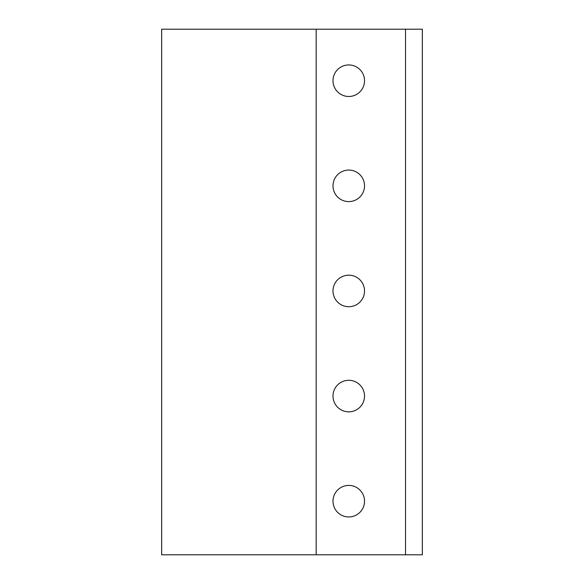 <?xml version="1.0" encoding="UTF-8"?>
<svg xmlns="http://www.w3.org/2000/svg" width="584" height="584" viewBox="0 0 584 584"><rect width="100%" height="100%" fill="white"/><g stroke="black" fill="none" stroke-linecap="round" stroke-linejoin="round"><path stroke-width="0.88" d="M161.651 554.8L422.349 554.8L422.349 29.2L161.651 29.2L161.651 554.8M348.765 64.941A15.768 15.768 0 0 1 364.533 80.709A15.768 15.768 0 0 1 348.765 96.477A15.768 15.768 0 0 1 332.997 80.709A15.768 15.768 0 0 1 348.765 64.941M348.765 485.421A15.768 15.768 0 0 1 364.533 501.189A15.768 15.768 0 0 1 348.765 516.957A15.768 15.768 0 0 1 332.997 501.189A15.768 15.768 0 0 1 348.765 485.421M348.765 380.301A15.768 15.768 0 0 1 364.533 396.069A15.768 15.768 0 0 1 348.765 411.837A15.768 15.768 0 0 1 332.997 396.069A15.768 15.768 0 0 1 348.765 380.301M348.765 275.181A15.768 15.768 0 0 1 364.533 290.949A15.768 15.768 0 0 1 348.765 306.717A15.768 15.768 0 0 1 332.997 290.949A15.768 15.768 0 0 1 348.765 275.181M348.765 170.061A15.768 15.768 0 0 1 364.533 185.829A15.768 15.768 0 0 1 348.765 201.597A15.768 15.768 0 0 1 332.997 185.829A15.768 15.768 0 0 1 348.765 170.061M316.178 554.8L316.178 29.2M405.53 554.8L405.53 29.2"/></g></svg>
